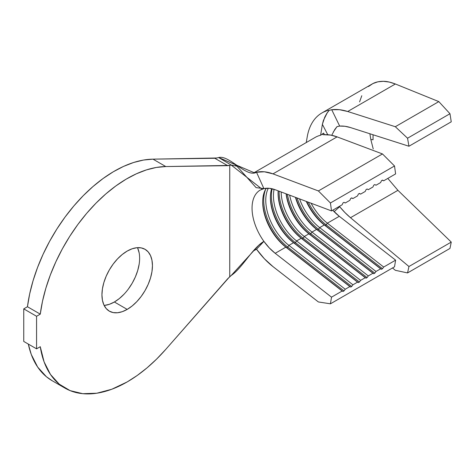 <?xml version="1.0" encoding="UTF-8"?>
<svg xmlns="http://www.w3.org/2000/svg" width="475" height="475" viewBox="0 0 475 475"><rect width="100%" height="100%" fill="white"/><g stroke="black" fill="none" stroke-linecap="round" stroke-linejoin="round"><path stroke-width="0.71" d="M124.04 294.197L119.302 298.591L114.38 301.993L127.193 309.397A35.714 20.621 -60 0 1 109.339 311.161A35.714 20.621 -60 0 1 103.865 282.548A35.714 20.621 -60 0 1 127.193 251.073L132.121 248.793L136.859 247.718L141.223 247.891L145.053 249.31L148.194 251.91L150.528 255.609L151.964 260.247L152.451 265.656L151.964 271.623L150.528 277.923L148.194 284.311L145.053 290.546L141.223 296.382L136.859 301.595L132.121 305.989L127.193 309.397L122.271 311.677L117.533 312.752L113.169 312.58L109.339 311.161L106.198 308.56L103.865 304.861L102.428 300.224L101.941 294.815L102.428 288.848L103.865 282.548L106.198 276.159L109.339 269.925L113.169 264.088L117.533 258.875L122.271 254.481L127.193 251.073A35.714 20.621 -60 0 1 145.053 249.31A35.714 20.621 -60 0 1 150.528 277.923A35.714 20.621 -60 0 1 127.193 309.397L114.38 301.993A35.714 20.621 120 0 0 137.453 247.665M259.819 190.309A39.52 22.818 60 0 0 263.904 241.377L269.289 247.914L275.197 253.306L285.831 247.16L286.686 247.635L343.009 291.49L286.686 247.635A40.969 23.655 60 0 1 262.693 201.424A40.969 23.655 -120 0 0 286.686 247.635L287.707 247.042L286.686 247.635L343.009 291.49L344.037 290.902L287.707 247.042L344.037 290.902L345.242 289.245L288.913 245.385L287.707 247.042A40.969 23.655 60 0 1 265.745 189.098A40.969 23.655 -120 0 0 287.707 247.042L288.913 245.385A39.52 22.818 60 0 1 268.322 188.231A39.52 22.818 -120 0 0 288.913 245.385L293.526 242.719L294.375 243.194L350.704 287.054L294.375 243.194A40.969 23.655 60 0 1 270.382 196.982A40.969 23.655 -120 0 0 294.375 243.194L295.402 242.6L294.375 243.194L350.704 287.054L351.732 286.461L295.402 242.6L351.732 286.461L352.931 284.804L296.602 240.944L295.402 242.6A40.969 23.655 60 0 1 272.127 188.783A40.969 23.655 -120 0 0 295.402 242.6L296.602 240.944A39.52 22.818 60 0 1 274.087 189.335A39.52 22.818 -120 0 0 296.602 240.944L301.215 238.278L302.064 238.753L358.393 282.613L302.064 238.753A40.969 23.655 60 0 1 278.077 192.547A40.969 23.655 -120 0 0 302.064 238.753L303.092 238.159L302.064 238.753L358.393 282.613L359.421 282.019L303.092 238.159L359.421 282.019L360.62 280.363L304.291 236.502L303.092 238.159A40.969 23.655 60 0 1 279.098 191.193A40.969 23.655 -120 0 0 303.092 238.159L304.291 236.502A39.52 22.818 60 0 1 281.152 191.965A39.52 22.818 -120 0 0 304.291 236.502L308.904 233.842L309.759 234.312L366.088 278.172L309.759 234.312A40.969 23.655 60 0 1 286.247 193.883A40.969 23.655 -120 0 0 309.759 234.312L310.781 233.718L309.759 234.312L366.088 278.172L367.11 277.578L310.781 233.718L367.11 277.578L368.315 275.922L311.986 232.061L310.781 233.718A40.969 23.655 60 0 1 287.434 194.328A40.969 23.655 -120 0 0 310.781 233.718L311.986 232.061A39.52 22.818 60 0 1 289.661 195.166A39.52 22.818 -120 0 0 311.986 232.061L316.599 229.401L317.448 229.87L373.777 273.731L317.448 229.87A40.969 23.655 60 0 1 295.753 197.458A40.969 23.655 -120 0 0 317.448 229.87L318.476 229.283L317.448 229.87L373.777 273.731L374.805 273.137L318.476 229.283L374.805 273.137L376.004 271.48L319.675 227.626L318.476 229.283A40.969 23.655 60 0 1 297.124 197.974A40.969 23.655 -120 0 0 318.476 229.283L319.675 227.626A39.52 22.818 60 0 1 299.582 198.9A39.52 22.818 -120 0 0 319.675 227.626L324.288 224.96L325.137 225.429L381.467 269.289L325.137 225.429A40.969 23.655 60 0 1 306.725 201.584A40.969 23.655 -120 0 0 325.137 225.429L326.165 224.841L325.137 225.429L381.467 269.289L382.494 268.696L326.165 224.841L382.494 268.696L383.693 267.039L327.364 223.185L326.165 224.841A40.969 23.655 60 0 1 308.317 202.184A40.969 23.655 -120 0 0 326.165 224.841L327.364 223.185A39.52 22.818 60 0 1 311.113 203.235A39.52 22.818 -120 0 0 327.364 223.185L339.287 216.303L395.616 260.158L394.517 266.813L330.422 303.816L394.517 266.813L395.616 260.158L383.693 267.039L395.616 260.158L339.287 216.303L332.732 210.211A39.52 22.818 -120 0 0 339.287 216.303L327.364 223.185L383.693 267.039L382.494 268.696L381.467 269.289L380.617 268.82L376.004 271.48L380.617 268.82L324.288 224.96A39.52 22.818 60 0 1 306.28 201.418A39.52 22.818 -120 0 0 324.288 224.96L319.675 227.626L376.004 271.48L374.805 273.137L373.777 273.731L372.928 273.256L368.315 275.922L372.928 273.256L316.599 229.401A39.52 22.818 60 0 1 295.438 197.339A39.52 22.818 -120 0 0 316.599 229.401L311.986 232.061L368.315 275.922L367.11 277.578L366.088 278.172L365.233 277.697L360.62 280.363L365.233 277.697L308.904 233.842A39.52 22.818 60 0 1 286.092 193.824A39.52 22.818 -120 0 0 308.904 233.842L304.291 236.502L360.62 280.363L359.421 282.019L358.393 282.613L357.544 282.138L352.931 284.804L357.544 282.138L301.215 238.278A39.52 22.818 60 0 1 278.071 193.129A39.52 22.818 60 0 1 278.142 190.837A39.52 22.818 -120 0 0 301.215 238.278L296.602 240.944L352.931 284.804L351.732 286.461L350.704 287.054L349.855 286.579L345.242 289.245L349.855 286.579L293.526 242.719A39.52 22.818 60 0 1 270.382 197.57A39.52 22.818 60 0 1 271.652 188.676A39.52 22.818 -120 0 0 293.526 242.719L288.913 245.385L345.242 289.245L344.037 290.902L343.009 291.49L342.16 291.021L331.526 297.16L275.197 253.306L331.526 297.16L330.422 303.816L318.387 301.957L272.994 266.618A57.647 33.286 60 0 1 256.524 249.221L263.904 241.377L256.524 249.221L253.205 251.055L256.524 249.221L264.379 258.75L272.994 266.618L318.387 301.957L330.422 303.816L331.526 297.16L342.16 291.021L285.831 247.16A39.52 22.818 60 0 1 262.687 202.012A39.52 22.818 60 0 1 266.285 188.254A39.52 22.818 -120 0 0 285.831 247.16L275.197 253.306A39.52 22.818 60 0 1 263.904 241.377L258.697 245.302L231.165 275.524L227.733 278.712L165.799 349.345A124.539 71.903 -60 0 1 127.193 381.924A124.539 71.903 -60 0 1 64.927 388.093A124.539 71.903 -60 0 1 40.268 346.702L44.086 361.849L50.481 374.46L59.25 384.156L70.128 390.628L82.775 393.686L96.793 393.223L111.756 389.262L127.193 381.924L137.162 375.511L147.007 367.882L156.59 359.118L165.799 349.345L229.746 276.646L229.746 165.413L165.799 166.553L152.98 159.149L214.789 158.276L227.733 165.674L165.799 166.553L152.98 159.149A124.539 71.903 120 0 0 27.449 306.737L40.268 314.141A124.539 71.903 -60 0 1 165.799 166.553L156.34 167.449L146.484 169.884L136.367 173.808L126.124 179.176L115.9 185.909L105.824 193.925L96.039 203.11L86.676 213.34L77.864 224.479L69.724 236.372L62.356 248.858L55.872 261.772L50.35 274.936L45.873 288.171L42.495 301.298L40.268 314.141L36.569 316.279L23.75 308.875L27.449 306.737L40.268 314.141L36.569 316.279L36.569 348.84L23.75 341.442L23.75 308.875L36.569 316.279L36.569 348.84L40.268 346.702L36.569 348.84L23.75 341.442L23.75 308.875L27.449 306.737L29.676 293.9L33.054 280.772L37.531 267.538L43.053 254.374L49.537 241.46L56.905 228.974L65.045 217.081L73.862 205.942L83.22 195.712L93.005 186.527L103.081 178.511L113.305 171.772L123.548 166.404L133.665 162.48L143.521 160.051L152.98 159.149L216.927 157.985L214.789 158.276L227.733 165.674L229.746 165.413L229.746 276.646L231.165 275.524C242.452 267.876 252.504 247.962 263.904 241.377A39.52 22.818 60 0 1 260.235 190.059A39.52 22.818 60 0 1 260.276 190.036M449.973 248.431L451.25 242.09L397.919 190.327L387.796 178.422L397.919 190.327L451.25 242.09L449.973 248.431L407.55 272.929L408.945 266.511L350.503 217.704L344.939 212.562L339.678 206.684L334.133 211.684L339.678 206.684A56.561 32.656 60 0 0 350.503 217.704L397.919 190.327L350.503 217.704L408.945 266.511L451.25 242.09L408.945 266.511L407.55 272.929L449.973 248.431M370.821 139.502L373.053 139.769L373.053 134.769L373.053 139.769L370.821 139.502L369.894 133.76L370.821 139.502L373.219 148.907M339.649 126.089L339.678 126.083A56.561 32.656 60 0 1 350.503 127.561L408.945 146.241L407.55 138.213L395.319 126.718L347.706 111.5L339.453 109.701L331.728 109.719L339.678 126.083L344.939 126.279L350.503 127.561L408.945 146.241L451.25 121.82L449.973 113.721L438.817 101.608L395.366 83.986L389.197 82.038L383.325 81.314L377.857 81.831L372.887 83.57L368.499 86.503M361.79 95.736L359.587 101.864M324.419 134.698A57.647 33.286 -120 0 1 337.084 136.871L382.476 153.942L318.387 190.944L382.476 153.942L394.517 165.983L382.476 153.942L337.084 136.871L272.994 173.874L318.387 190.944L330.422 202.985L394.517 165.983L395.616 173.909L383.693 180.791L382.494 180.114L381.467 180.708L380.617 182.566L376.004 185.232L380.617 182.566L381.467 180.708L382.494 180.114L383.693 180.791L395.616 173.909L394.517 165.983L330.422 202.985L331.526 210.912L342.16 204.767L343.009 202.908L344.037 202.314L345.242 202.991L349.855 200.325L350.704 198.467L351.732 197.873L352.931 198.55L357.544 195.89L358.393 194.026L359.421 193.438L360.62 194.109L365.233 191.449L366.088 189.584L367.11 188.997L368.315 189.673L372.928 187.007L373.777 185.149L374.805 184.555L376.004 185.232L374.805 184.555L373.777 185.149L372.928 187.007L368.315 189.673L367.11 188.997L366.088 189.584L365.233 191.449L360.62 194.109L359.183 193.568L360.62 194.109L359.421 193.438L358.393 194.026L357.544 195.89L352.931 198.55L351.494 198.01L352.931 198.55L351.732 197.873L350.704 198.467L349.855 200.325L345.242 202.991L344.037 202.314L343.009 202.908L342.16 204.767L331.526 210.912L275.197 189.727L331.526 210.912L330.422 202.985L318.387 190.944L272.994 173.874L264.379 171.79L256.524 172.253C246.483 178.048 229.431 154.785 218.654 157.54L231.165 165.027L236.93 166.197L256.096 187.637L263.904 188.617A39.52 22.818 60 0 1 275.197 189.727L269.289 188.302L263.904 188.617L256.524 172.253L263.904 188.617L262.242 189.299L231.165 165.027L229.746 165.413L231.165 165.027L218.654 157.54L254.772 172.959L256.524 172.253A57.647 33.286 60 0 1 272.994 173.874L337.084 136.871L330.57 135.072L322.952 134.674M383.693 180.791L382.256 180.251L383.693 180.791M52.345 380.825L46.431 376.752L37.662 367.062L31.267 354.445L28.316 344.072A124.539 71.903 120 0 0 52.108 380.689L64.927 388.093M137.708 248.205L139.145 252.848M139.145 264.225L137.708 270.524L135.375 276.913L132.234 283.142L128.404 288.978M104.12 305.401A35.714 20.621 120 0 0 114.38 301.993L109.452 304.279L104.714 305.354M216.927 157.985L218.654 157.54L216.927 157.985M253.668 173.149A57.647 33.286 60 0 1 256.524 172.253M320.613 135.25L322.383 124.343L327.756 134.728L322.383 124.343L320.613 135.25L323.653 133.101L322.406 134.36L323.653 133.101L320.613 135.25A57.647 33.286 -120 0 0 315.263 137.358L253.223 173.179M327.322 110.693L329.157 110.343L326.794 113.442L324.787 117.087L322.383 124.343L323.404 120.436L327.322 112.646L329.157 110.343L331.728 109.719L339.678 126.083L337.001 126.635L333.313 132.02M323.653 133.101L324.455 134.698L323.653 133.101M326.384 110.96L324.425 111.69A74.688 43.124 -120 0 0 307.741 134.277M392.528 267.965L395.319 270.299L407.55 272.929L395.319 270.299L392.528 267.965M329.157 110.343L331.728 109.719A74.688 43.124 60 0 1 347.706 111.5L395.366 83.986C390.67 82.175 386.656 81.284 383.325 81.314C379.293 81.296 375.814 82.05 372.887 83.57L321.866 112.979A74.688 43.124 60 0 1 324.425 111.69M307.218 136.931A74.688 43.124 60 0 1 321.866 112.979M408.945 146.241L407.55 138.213L449.973 113.721L451.25 121.82L408.945 146.241M407.55 138.213L395.319 126.718L438.817 101.608L449.973 113.721L407.55 138.213M395.319 126.718L347.706 111.5L395.366 83.986L438.817 101.608L395.319 126.718M339.405 206.358L339.678 206.684M337.001 126.635L334.774 129.527L332.043 134.686M236.93 166.197L235.564 165.442M260.235 190.059L262.242 189.299M306.25 142.559L307.236 136.83"/></g></svg>
